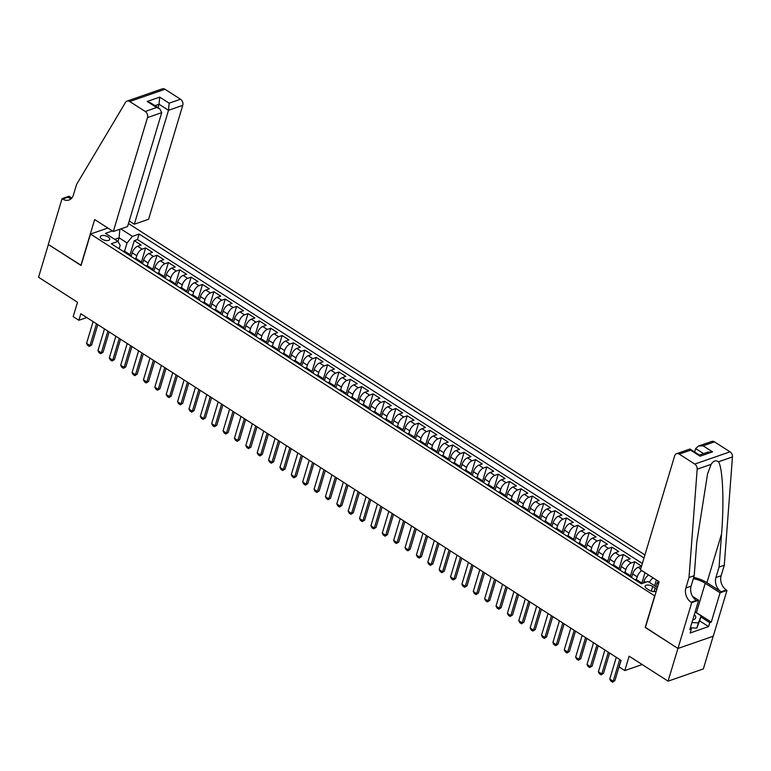 <?xml version="1.0" encoding="UTF-8"?>
<svg xmlns="http://www.w3.org/2000/svg" width="771" height="771" viewBox="0 0 771 771"><rect width="100%" height="100%" fill="white"/><g stroke="black" fill="none" stroke-linecap="round" stroke-linejoin="round"><path stroke-width="1.16" d="M101.984 239.068A4.915 2.236 16.7 0 0 106.745 240.571A4.915 2.236 16.7 0 0 109.733 239.424A4.915 2.236 16.7 0 0 108.085 236.948A4.915 2.236 16.7 0 0 103.324 235.454A4.915 2.236 16.7 0 0 100.326 236.601A4.915 2.236 16.7 0 0 101.984 239.068M644.922 554.918L128.458 223.532M713.156 636.248L703.354 668.92L668.081 681.169L629.126 656.179L624.799 670.577L642.176 664.544M107.863 228.023L90.496 234.056L81.071 265.484L48.371 244.503L38.55 277.242L77.505 302.232L73.187 316.64L78.873 320.283L86.766 317.546M645.433 627.372L677.902 648.44L668.081 681.169M656.372 579.975L654.637 585.758M644.999 572.67L641.8 583.339M631.574 577.556L632.673 573.903A6.139 2.911 122.7 0 1 638.051 567.35L641.53 566.136L634.706 561.76L630.427 576.043M620.202 570.261L621.291 566.608A6.139 2.911 122.7 0 1 626.678 560.045L630.158 558.84L623.334 554.465L619.046 568.747M608.83 562.965L609.919 559.312A6.139 2.911 122.7 0 1 615.306 552.749L618.785 551.544L611.962 547.159L607.673 561.442M597.448 555.669L598.547 552.017A6.139 2.911 122.7 0 1 603.934 545.454L607.413 544.239L600.59 539.864L596.301 554.147M586.076 548.364L587.174 544.721A6.139 2.911 122.7 0 1 592.562 538.158L596.041 536.944L589.217 532.568L584.929 546.851M574.703 541.069L575.802 537.416A6.139 2.911 122.7 0 1 581.189 530.853L584.669 529.648L577.845 525.273L573.557 539.555M563.331 533.773L564.43 530.12A6.139 2.911 122.7 0 1 569.808 523.557L573.287 522.352L566.463 517.967L562.184 532.25M551.959 526.477L553.058 522.825A6.139 2.911 122.7 0 1 558.435 516.262L561.914 515.057L555.091 510.672L550.812 524.955M540.587 519.182L541.676 515.529A6.139 2.911 122.7 0 1 547.063 508.966L550.542 507.752L543.719 503.376L539.43 517.659M529.214 511.877L530.303 508.224A6.139 2.911 122.7 0 1 535.691 501.661L539.17 500.456L532.347 496.081L528.058 510.363M517.833 504.581L518.931 500.928A6.139 2.911 122.7 0 1 524.319 494.365L527.798 493.161L520.974 488.775L516.686 503.058M506.46 497.285L507.559 493.633A6.139 2.911 122.7 0 1 512.946 487.07L516.425 485.865L509.602 481.48L505.313 495.763M495.088 489.99L496.187 486.337A6.139 2.911 122.7 0 1 501.574 479.774L505.053 478.56L498.23 474.184L493.941 488.467M483.716 482.685L484.814 479.032A6.139 2.911 122.7 0 1 490.192 472.478L493.671 471.264L486.848 466.889L482.569 481.171M472.344 475.389L473.442 471.736A6.139 2.911 122.7 0 1 478.82 465.173L482.299 463.969L475.476 459.593L471.197 473.876M460.971 468.093L462.06 464.441A6.139 2.911 122.7 0 1 467.448 457.878L470.927 456.673L464.103 452.288L459.824 466.571M449.599 460.798L450.688 457.145A6.139 2.911 122.7 0 1 456.075 450.582L459.555 449.368L452.731 444.992L448.443 459.275M438.217 453.493L439.316 449.85A6.139 2.911 122.7 0 1 444.703 443.286L448.182 442.072L441.359 437.697L437.07 451.979M426.845 446.197L427.944 442.544A6.139 2.911 122.7 0 1 433.331 435.981L436.81 434.777L429.987 430.401L425.698 444.684M415.473 438.901L416.571 435.249A6.139 2.911 122.7 0 1 421.959 428.686L425.438 427.481L418.614 423.096L414.326 437.379M404.1 431.606L405.199 427.953A6.139 2.911 122.7 0 1 410.577 421.39L414.056 420.185L407.233 415.8L402.954 430.083M392.728 424.31L393.827 420.658A6.139 2.911 122.7 0 1 399.205 414.094L402.684 412.88L395.86 408.505L391.581 422.787M381.356 417.005L382.445 413.352A6.139 2.911 122.7 0 1 387.832 406.789L391.311 405.585L384.488 401.209L380.209 415.492M369.984 409.709L371.073 406.057A6.139 2.911 122.7 0 1 376.46 399.494L379.939 398.289L373.116 393.914L368.827 408.187M358.602 402.414L359.7 398.761A6.139 2.911 122.7 0 1 365.088 392.198L368.567 390.993L361.744 386.608L357.455 400.891M347.229 395.118L348.328 391.466A6.139 2.911 122.7 0 1 353.716 384.902L357.195 383.688L350.371 379.313L346.083 393.595M335.857 387.813L336.956 384.16A6.139 2.911 122.7 0 1 342.343 377.607L345.822 376.393L338.999 372.017L334.71 386.3M324.485 380.517L325.584 376.865A6.139 2.911 122.7 0 1 330.961 370.302L334.441 369.097L327.617 364.722L323.338 379.004M313.113 373.222L314.211 369.569A6.139 2.911 122.7 0 1 319.589 363.006L323.068 361.801L316.245 357.416L311.966 371.699M301.74 365.926L302.83 362.274A6.139 2.911 122.7 0 1 308.217 355.71L311.696 354.496L304.873 350.121L300.594 364.404M290.368 358.621L291.457 354.978A6.139 2.911 122.7 0 1 296.845 348.415L300.324 347.201L293.5 342.825L289.212 357.108M278.986 351.325L280.085 347.673A6.139 2.911 122.7 0 1 285.472 341.11L288.952 339.905L282.128 335.53L277.839 349.812M267.614 344.03L268.713 340.377A6.139 2.911 122.7 0 1 274.1 333.814L277.579 332.609L270.756 328.224L266.467 342.507M256.242 336.734L257.341 333.082A6.139 2.911 122.7 0 1 262.728 326.519L266.207 325.314L259.384 320.929L255.095 335.212M244.87 329.439L245.968 325.786A6.139 2.911 122.7 0 1 251.346 319.223L254.835 318.009L248.002 313.633L243.723 327.916M233.497 322.133L234.596 318.481A6.139 2.911 122.7 0 1 239.974 311.918L243.453 310.713L236.63 306.338L232.35 320.62M222.125 314.838L223.214 311.185A6.139 2.911 122.7 0 1 228.601 304.622L232.081 303.417L225.257 299.042L220.978 313.315M210.753 307.542L211.842 303.89A6.139 2.911 122.7 0 1 217.229 297.327L220.708 296.122L213.885 291.737L209.596 306.02M199.371 300.247L200.47 296.594A6.139 2.911 122.7 0 1 205.857 290.031L209.336 288.817L202.513 284.441L198.224 298.724M187.999 292.941L189.097 289.289A6.139 2.911 122.7 0 1 194.485 282.735L197.964 281.521L191.141 277.146L186.852 291.428M176.626 285.646L177.725 281.993A6.139 2.911 122.7 0 1 183.113 275.43L186.592 274.225L179.768 269.85L175.48 284.133M165.254 278.35L166.353 274.698A6.139 2.911 122.7 0 1 171.731 268.135L175.219 266.93L168.386 262.545L164.107 276.828M153.882 271.055L154.981 267.402A6.139 2.911 122.7 0 1 160.358 260.839L163.838 259.625L157.014 255.249L152.735 269.532M142.51 263.749L143.599 260.106A6.139 2.911 122.7 0 1 148.986 253.543L152.465 252.329L145.642 247.954L141.363 262.236M624.799 670.577L619.113 666.934L621.079 660.381L80.83 313.739L78.873 320.283M656.728 589.719A4.761 2.168 16.7 0 0 655.167 588.08L652.671 586.48A4.761 2.168 16.7 0 0 648.054 585.025A4.761 2.168 16.7 0 0 645.154 586.133A4.761 2.168 16.7 0 0 646.753 588.533L649.259 590.133A4.761 2.168 16.7 0 0 656.314 591.078M90.496 234.056L654.858 595.954M119.158 248.773L120.189 245.313L117.953 241.4L111.275 243.713L641.289 583.792L647.958 581.479L657.384 587.521M117.953 241.4L105.434 233.372L112.412 230.943M120.816 228.9L132.439 236.36L139.117 234.047L643.997 558.002M135.947 258.497L136.775 255.721A6.139 2.911 -57.3 0 1 142.163 249.158L145.642 247.954M131.137 256.454L132.226 252.801L136.775 255.721M147.319 265.793L148.157 263.017A6.139 2.911 -57.3 0 1 153.535 256.464L157.014 255.249M158.691 273.098L159.53 270.322A6.139 2.911 -57.3 0 1 164.907 263.759L168.386 262.545M170.063 280.393L170.902 277.618A6.139 2.911 -57.3 0 1 176.289 271.055L179.768 269.85M181.445 287.689L182.274 284.913A6.139 2.911 -57.3 0 1 187.661 278.35L191.141 277.146M192.817 294.985L193.646 292.209A6.139 2.911 -57.3 0 1 199.034 285.646L202.513 284.441M204.19 302.29L205.019 299.514A6.139 2.911 -57.3 0 1 210.406 292.951L213.885 291.737M215.562 309.585L216.391 306.81A6.139 2.911 -57.3 0 1 221.778 300.247L225.257 299.042M226.934 316.881L227.773 314.105A6.139 2.911 -57.3 0 1 233.15 307.542L236.63 306.338M238.306 324.177L239.145 321.401A6.139 2.911 -57.3 0 1 244.523 314.838L248.002 313.633M249.679 331.472L250.517 328.697A6.139 2.911 -57.3 0 1 255.905 322.143L259.384 320.929M261.061 338.777L261.889 336.002A6.139 2.911 -57.3 0 1 267.277 329.439L270.756 328.224M272.433 346.073L273.262 343.297A6.139 2.911 -57.3 0 1 278.649 336.734L282.128 335.53M283.805 353.369L284.634 350.593A6.139 2.911 -57.3 0 1 290.021 344.03L293.5 342.825M295.177 360.664L296.006 357.889A6.139 2.911 -57.3 0 1 301.394 351.335L304.873 350.121M306.55 367.969L307.388 365.194A6.139 2.911 -57.3 0 1 312.766 358.631L316.245 357.416M317.922 375.265L318.76 372.489A6.139 2.911 -57.3 0 1 324.138 365.926L327.617 364.722M329.294 382.561L330.133 379.785A6.139 2.911 -57.3 0 1 335.52 373.222L338.999 372.017M340.676 389.856L341.505 387.081A6.139 2.911 -57.3 0 1 346.892 380.517L350.371 379.313M352.048 397.152L352.877 394.386A6.139 2.911 -57.3 0 1 358.264 387.823L361.744 386.608M363.42 404.457L364.249 401.681A6.139 2.911 -57.3 0 1 369.637 395.118L373.116 393.914M374.793 411.753L375.622 408.977A6.139 2.911 -57.3 0 1 381.009 402.414L384.488 401.209M386.165 419.048L387.003 416.273A6.139 2.911 -57.3 0 1 392.381 409.709L395.86 408.505M397.537 426.344L398.376 423.568A6.139 2.911 -57.3 0 1 403.753 417.015L407.233 415.8M408.909 433.649L409.748 430.873A6.139 2.911 -57.3 0 1 415.126 424.31L418.614 423.096M420.291 440.945L421.12 438.169A6.139 2.911 -57.3 0 1 426.508 431.606L429.987 430.401M431.664 448.24L432.492 445.465A6.139 2.911 -57.3 0 1 437.88 438.901L441.359 437.697M443.036 455.536L443.865 452.76A6.139 2.911 -57.3 0 1 449.252 446.207L452.731 444.992M454.408 462.841L455.237 460.065A6.139 2.911 -57.3 0 1 460.624 453.502L464.103 452.288M465.78 470.137L466.609 467.361A6.139 2.911 -57.3 0 1 471.997 460.798L475.476 459.593M477.153 477.432L477.991 474.657A6.139 2.911 -57.3 0 1 483.369 468.093L486.848 466.889M488.525 484.728L489.363 481.952A6.139 2.911 -57.3 0 1 494.741 475.389L498.23 474.184M499.907 492.023L500.736 489.257A6.139 2.911 -57.3 0 1 506.123 482.694L509.602 481.48M511.279 499.329L512.108 496.553A6.139 2.911 -57.3 0 1 517.495 489.99L520.974 488.775M522.651 506.624L523.48 503.848A6.139 2.911 -57.3 0 1 528.867 497.285L532.347 496.081M534.024 513.92L534.852 511.144A6.139 2.911 -57.3 0 1 540.24 504.581L543.719 503.376M545.396 521.215L546.225 518.44A6.139 2.911 -57.3 0 1 551.612 511.886L555.091 510.672M556.768 528.52L557.606 525.745A6.139 2.911 -57.3 0 1 562.984 519.182L566.463 517.967M568.14 535.816L568.979 533.04A6.139 2.911 -57.3 0 1 574.356 526.477L577.845 525.273M579.522 543.112L580.351 540.336A6.139 2.911 -57.3 0 1 585.738 533.773L589.217 532.568M590.894 550.407L591.723 547.632A6.139 2.911 -57.3 0 1 597.111 541.078L600.59 539.864M602.267 557.712L603.095 554.937A6.139 2.911 -57.3 0 1 608.483 548.374L611.962 547.159M613.639 565.008L614.468 562.232A6.139 2.911 -57.3 0 1 619.855 555.669L623.334 554.465M625.011 572.304L625.84 569.528A6.139 2.911 -57.3 0 1 631.227 562.965L634.706 561.76M636.383 579.599L637.222 576.824A6.139 2.911 -57.3 0 1 641.819 570.636M643.496 583.021L644.045 581.209A6.139 2.911 -57.3 0 1 648.642 575.012M649.317 582.346A6.139 2.911 -57.3 0 1 653.191 577.932M642.349 563.505L137.46 239.55L134.27 240.658L129.981 254.941M132.226 252.801A6.139 2.911 122.7 0 1 137.614 246.238L141.093 245.033L134.27 240.658M639.448 582.606L634.938 579.676A6.139 2.911 -57.3 0 1 636.682 579.744L641.231 582.664A6.139 2.911 -57.3 0 1 641.896 583.58M639.487 582.597A6.139 2.911 -57.3 0 1 641.231 582.664M628.066 575.311L628.114 575.301A6.139 2.911 -57.3 0 1 629.859 575.368A6.139 2.911 -57.3 0 1 630.649 576.968M629.859 575.368L625.31 572.448A6.139 2.911 122.7 0 0 623.566 572.381L623.517 572.39M616.694 568.015L616.742 567.996A6.139 2.911 -57.3 0 1 618.487 568.073A6.139 2.911 -57.3 0 1 619.277 569.673M618.487 568.073L613.938 565.153A6.139 2.911 122.7 0 0 612.193 565.085L612.145 565.095M605.322 560.719L605.37 560.7A6.139 2.911 -57.3 0 1 607.114 560.768A6.139 2.911 -57.3 0 1 607.905 562.377M607.114 560.768L602.565 557.847A6.139 2.911 122.7 0 0 600.811 557.78L600.773 557.799M593.949 553.414L593.988 553.405A6.139 2.911 -57.3 0 1 595.732 553.472A6.139 2.911 -57.3 0 1 596.532 555.072M595.732 553.472L591.184 550.552A6.139 2.911 122.7 0 0 589.439 550.484L589.401 550.504M582.577 546.119L582.616 546.109A6.139 2.911 -57.3 0 1 584.36 546.176A6.139 2.911 -57.3 0 1 585.16 547.776M584.36 546.176L579.811 543.256A6.139 2.911 122.7 0 0 578.067 543.189L578.028 543.198M571.205 538.823L571.244 538.804A6.139 2.911 -57.3 0 1 572.988 538.881A6.139 2.911 -57.3 0 1 573.788 540.481M572.988 538.881L568.439 535.961A6.139 2.911 122.7 0 0 566.695 535.893L566.656 535.903M559.833 531.527L559.871 531.508A6.139 2.911 -57.3 0 1 561.616 531.576A6.139 2.911 -57.3 0 1 562.406 533.185M561.616 531.576L557.067 528.665A6.139 2.911 122.7 0 0 555.322 528.588L555.284 528.607M548.451 524.232L548.499 524.213A6.139 2.911 -57.3 0 1 550.243 524.28A6.139 2.911 -57.3 0 1 551.034 525.88M550.243 524.28L545.695 521.36A6.139 2.911 122.7 0 0 543.95 521.292L543.902 521.312M537.079 516.927L537.127 516.917A6.139 2.911 -57.3 0 1 538.871 516.984A6.139 2.911 -57.3 0 1 539.661 518.584M538.871 516.984L534.322 514.064A6.139 2.911 122.7 0 0 532.578 513.997L532.53 514.006M525.706 509.631L525.755 509.621A6.139 2.911 -57.3 0 1 527.499 509.689A6.139 2.911 -57.3 0 1 528.289 511.289M527.499 509.689L522.95 506.769A6.139 2.911 122.7 0 0 521.196 506.701L521.157 506.711M514.334 502.335L514.373 502.316A6.139 2.911 -57.3 0 1 516.117 502.393A6.139 2.911 -57.3 0 1 516.917 503.993M516.117 502.393L511.568 499.473A6.139 2.911 122.7 0 0 509.824 499.396L509.785 499.415M504.745 495.088L500.196 492.168A6.139 2.911 122.7 0 0 498.452 492.1L503 495.021A6.139 2.911 -57.3 0 1 504.745 495.088A6.139 2.911 -57.3 0 1 505.545 496.688M491.59 487.735L491.628 487.725A6.139 2.911 -57.3 0 1 493.373 487.792A6.139 2.911 -57.3 0 1 494.172 489.392M493.373 487.792L488.824 484.872A6.139 2.911 122.7 0 0 487.079 484.805L487.041 484.824M482 480.497L477.451 477.577A6.139 2.911 122.7 0 0 475.707 477.509L480.256 480.429A6.139 2.911 -57.3 0 1 482 480.497A6.139 2.911 -57.3 0 1 482.791 482.097M468.835 473.143L468.884 473.124A6.139 2.911 -57.3 0 1 470.628 473.201A6.139 2.911 -57.3 0 1 471.418 474.801M470.628 473.201L466.079 470.281A6.139 2.911 122.7 0 0 464.335 470.214L464.287 470.223M457.463 465.848L457.511 465.829A6.139 2.911 -57.3 0 1 459.256 465.896A6.139 2.911 -57.3 0 1 460.046 467.505M459.256 465.896L454.707 462.976A6.139 2.911 122.7 0 0 452.962 462.908L452.914 462.928M446.091 458.543L446.139 458.533A6.139 2.911 -57.3 0 1 447.884 458.6A6.139 2.911 -57.3 0 1 448.674 460.2M447.884 458.6L443.335 455.68A6.139 2.911 122.7 0 0 441.581 455.613L441.542 455.632M434.719 451.247L434.757 451.237A6.139 2.911 -57.3 0 1 436.502 451.305A6.139 2.911 -57.3 0 1 437.302 452.905M436.502 451.305L431.953 448.385A6.139 2.911 122.7 0 0 430.208 448.317L430.17 448.327M423.346 443.951L423.385 443.942A6.139 2.911 -57.3 0 1 425.129 444.009A6.139 2.911 -57.3 0 1 425.929 445.609M425.129 444.009L420.58 441.089A6.139 2.911 122.7 0 0 418.836 441.022L418.798 441.031M411.974 436.656L412.013 436.637A6.139 2.911 -57.3 0 1 413.757 436.704A6.139 2.911 -57.3 0 1 414.557 438.314M413.757 436.704L409.208 433.794A6.139 2.911 122.7 0 0 407.464 433.716L407.425 433.736M400.602 429.36L400.641 429.341A6.139 2.911 -57.3 0 1 402.385 429.408A6.139 2.911 -57.3 0 1 403.175 431.008M402.385 429.408L397.836 426.488A6.139 2.911 122.7 0 0 396.092 426.421L396.053 426.44M389.22 422.055L389.268 422.045A6.139 2.911 -57.3 0 1 391.013 422.113A6.139 2.911 -57.3 0 1 391.803 423.713M391.013 422.113L386.464 419.193A6.139 2.911 122.7 0 0 384.719 419.125L384.671 419.135M377.848 414.759L377.896 414.75A6.139 2.911 -57.3 0 1 379.64 414.817A6.139 2.911 -57.3 0 1 380.431 416.417M379.64 414.817L375.091 411.897A6.139 2.911 122.7 0 0 373.347 411.83L373.299 411.839M366.476 407.464L366.524 407.445A6.139 2.911 -57.3 0 1 368.268 407.522A6.139 2.911 -57.3 0 1 369.058 409.122M368.268 407.522L363.719 404.602A6.139 2.911 122.7 0 0 361.965 404.524L361.927 404.544M355.103 400.168L355.142 400.149A6.139 2.911 -57.3 0 1 356.886 400.216A6.139 2.911 -57.3 0 1 357.686 401.816M356.886 400.216L352.337 397.296A6.139 2.911 122.7 0 0 350.593 397.229L350.554 397.248M343.731 392.863L343.77 392.853A6.139 2.911 -57.3 0 1 345.514 392.921A6.139 2.911 -57.3 0 1 346.314 394.521M345.514 392.921L340.965 390.001A6.139 2.911 122.7 0 0 339.221 389.933L339.182 389.953M332.359 385.567L332.397 385.558A6.139 2.911 -57.3 0 1 334.142 385.625A6.139 2.911 -57.3 0 1 334.942 387.225M334.142 385.625L329.593 382.705A6.139 2.911 122.7 0 0 327.848 382.638L327.81 382.647M320.987 378.272L321.025 378.253A6.139 2.911 -57.3 0 1 322.77 378.33A6.139 2.911 -57.3 0 1 323.56 379.93M322.77 378.33L318.221 375.41A6.139 2.911 122.7 0 0 316.476 375.342L316.438 375.352M309.605 370.976L309.653 370.957A6.139 2.911 -57.3 0 1 311.397 371.024A6.139 2.911 -57.3 0 1 312.188 372.634M311.397 371.024L306.848 368.104A6.139 2.911 122.7 0 0 305.104 368.037L305.056 368.056M298.232 363.671L298.281 363.661A6.139 2.911 -57.3 0 1 300.025 363.729A6.139 2.911 -57.3 0 1 300.815 365.329M300.025 363.729L295.476 360.809A6.139 2.911 122.7 0 0 293.732 360.741L293.684 360.761M286.86 356.375L286.908 356.366A6.139 2.911 -57.3 0 1 288.653 356.433A6.139 2.911 -57.3 0 1 289.443 358.033M288.653 356.433L284.104 353.513A6.139 2.911 122.7 0 0 282.35 353.446L286.908 356.366M275.488 349.08L275.526 349.07A6.139 2.911 -57.3 0 1 277.271 349.138A6.139 2.911 -57.3 0 1 278.071 350.738M277.271 349.138L272.722 346.218A6.139 2.911 122.7 0 0 270.978 346.15L270.939 346.16M264.116 341.784L264.154 341.765A6.139 2.911 -57.3 0 1 265.899 341.832A6.139 2.911 -57.3 0 1 266.699 343.442M265.899 341.832L261.35 338.922A6.139 2.911 122.7 0 0 259.605 338.845L264.154 341.765M252.743 334.489L252.782 334.469A6.139 2.911 -57.3 0 1 254.526 334.537A6.139 2.911 -57.3 0 1 255.326 336.137M254.526 334.537L249.977 331.617A6.139 2.911 122.7 0 0 248.233 331.549L248.195 331.569M241.371 327.183L241.41 327.174A6.139 2.911 -57.3 0 1 243.154 327.241A6.139 2.911 -57.3 0 1 243.944 328.841M243.154 327.241L238.605 324.321A6.139 2.911 122.7 0 0 236.861 324.254L241.41 327.174M229.989 319.888L230.037 319.878A6.139 2.911 -57.3 0 1 231.782 319.946A6.139 2.911 -57.3 0 1 232.572 321.546M231.782 319.946L227.233 317.026A6.139 2.911 122.7 0 0 225.489 316.958L225.44 316.968M218.617 312.592L218.665 312.573A6.139 2.911 -57.3 0 1 220.41 312.65A6.139 2.911 -57.3 0 1 221.2 314.25M220.41 312.65L215.861 309.73A6.139 2.911 122.7 0 0 214.116 309.653L214.068 309.672M207.245 305.297L207.293 305.277A6.139 2.911 -57.3 0 1 209.037 305.345A6.139 2.911 -57.3 0 1 209.828 306.945M209.037 305.345L204.488 302.425A6.139 2.911 122.7 0 0 202.734 302.357L202.696 302.377M195.873 297.991L195.911 297.982A6.139 2.911 -57.3 0 1 197.655 298.049A6.139 2.911 -57.3 0 1 198.455 299.649M197.655 298.049L193.107 295.129A6.139 2.911 122.7 0 0 191.362 295.062L191.324 295.081M184.5 290.696L184.539 290.686A6.139 2.911 -57.3 0 1 186.283 290.754A6.139 2.911 -57.3 0 1 187.083 292.354M186.283 290.754L181.734 287.834A6.139 2.911 122.7 0 0 179.99 287.766L179.951 287.776M173.128 283.4L173.167 283.381A6.139 2.911 -57.3 0 1 174.911 283.458A6.139 2.911 -57.3 0 1 175.711 285.058M174.911 283.458L170.362 280.538A6.139 2.911 122.7 0 0 168.618 280.471L168.579 280.48M161.756 276.105L161.794 276.085A6.139 2.911 -57.3 0 1 163.539 276.153A6.139 2.911 -57.3 0 1 164.329 277.762M163.539 276.153L158.99 273.242A6.139 2.911 122.7 0 0 157.245 273.165L157.207 273.185M150.374 268.8L150.422 268.79A6.139 2.911 -57.3 0 1 152.166 268.857A6.139 2.911 -57.3 0 1 152.957 270.457M152.166 268.857L147.618 265.937A6.139 2.911 122.7 0 0 145.873 265.87L145.825 265.889M139.002 261.504L139.05 261.494A6.139 2.911 -57.3 0 1 140.794 261.562A6.139 2.911 -57.3 0 1 141.585 263.162M140.794 261.562L136.245 258.642A6.139 2.911 122.7 0 0 134.501 258.574L134.453 258.584M127.629 254.208L127.678 254.199A6.139 2.911 -57.3 0 1 129.422 254.266A6.139 2.911 -57.3 0 1 130.212 255.866M129.422 254.266L124.873 251.346A6.139 2.911 122.7 0 0 123.119 251.279L123.081 251.288M658.473 583.907L657.065 583.001L658.453 581.305M655.976 586.625L657.065 583.001M645.202 627.459L654.627 596.031M117.992 241.477L119.091 237.815L114.734 239.328M124.574 251.201L127.051 242.923L119.091 237.815L119.852 229.238M137.46 239.55L139.117 234.047M132.439 236.36L127.051 242.923M619.701 659.494L613.176 681.246L614.892 680.648L612.521 682.152L610.815 681.063L609.765 679.058L616.289 657.306M620.992 660.323L614.892 680.648M609.765 679.058L613.176 681.246L612.521 682.152M692.695 619.98A9.975 4.539 16.7 0 0 695.153 615.528A9.975 4.539 16.7 0 0 694.343 614.506M695.095 611.981L701.147 615.856L699.576 621.098L696.801 628.134L690.363 627.767M701.147 615.856L698.372 622.891L691.934 622.534M696.801 628.134L698.372 622.891M640.47 569.769L674.644 455.854A4.607 3.47 -109.2 0 1 676.543 453.695A4.607 3.47 -109.2 0 1 679.232 454.109L694.758 464.075L730.031 451.825A4.607 3.47 70.8 0 1 732.45 456.933L724.287 565.239L721.145 575.715A10.746 8.095 -109.2 0 0 726.349 589.988L726.976 590.393L713.233 636.22L677.96 648.469L645.375 627.565L659.118 581.739L640.47 569.769M724.287 565.239L719.064 567.051L721.569 533.85C724.22 502.017 722.764 467.987 718.505 461.781C715.825 459.921 713.368 460.779 711.122 464.344L707.556 473.905L696.733 542.476L694.228 575.677L691.086 586.153A10.746 8.095 -109.2 0 0 696.3 600.426L691.086 602.247L691.703 602.643L677.96 648.469M694.228 575.677L689.014 577.498L685.872 587.965A10.746 8.095 -109.2 0 0 691.086 602.247M721.569 533.85L706.92 582.683L721.136 591.81A10.746 8.095 -109.2 0 1 715.922 577.527L719.064 567.051M714.505 441.86L703.113 445.821L698.449 446.081L711.816 441.436A4.607 3.47 70.8 0 1 714.505 441.86L730.031 451.825M711.122 464.344L697.177 469.182L689.014 577.498M695.143 611.827A17.27 7.855 -163.3 0 1 696.425 612.598L711.267 622.12L709.744 622.65L700.829 616.935M690.199 628.307L691.346 629.049L690.17 632.972L708.568 626.582L709.744 622.65M691.346 629.049L689.823 629.579L698.622 600.243L691.703 602.643M726.976 590.393L720.066 592.793L705.224 583.271A17.27 7.855 16.7 0 0 693.351 578.616M711.267 622.12L720.066 592.793M694.642 451.951L695.664 448.549L698.449 446.081M706.92 582.683A19.998 9.098 16.7 0 0 693.717 577.412M692.483 596.311L698.622 600.243M697.177 469.182A4.607 3.47 -109.2 0 0 694.758 464.075M708.568 626.582L699.644 620.857M703.113 445.821L712.558 451.873L707.884 452.143L699.49 455.054M712.558 451.873L700.068 456.21L699.615 455.131L689.92 449.05L676.543 453.695M700.068 456.21L690.623 450.158L690.17 449.079M129.239 220.949L134.318 224.216L148.572 219.263L182.746 105.348L168.502 110.301L159.057 104.239L154.961 105.666M134.318 224.216L168.502 110.301L169.128 103.189L180.52 99.228L164.994 89.272L129.721 101.521A4.607 3.47 -109.2 0 0 127.032 101.097A4.607 3.47 -109.2 0 0 125.509 102.379L76.541 184.51L73.399 194.986A10.746 8.095 70.8 0 1 68.966 200.026A10.746 8.095 70.8 0 1 62.692 199.043L62.066 198.639L48.313 244.465L81.128 265.291M80.897 265.378L94.65 219.542L113.298 231.512L147.483 117.597A4.607 3.47 -109.2 0 0 145.247 111.477L129.721 101.521M62.066 198.639L68.976 196.239L71.79 198.041M113.298 231.512L127.552 226.568L161.727 112.643L147.483 117.597M127.032 101.097L162.305 88.848A4.607 3.47 70.8 0 1 164.994 89.272M180.52 99.228A4.607 3.47 70.8 0 1 182.746 105.348M71.366 198.513A10.746 8.095 70.8 0 1 67.906 197.231L62.692 199.043M158.036 107.632L159.057 104.239L159.684 97.127L169.128 103.189M145.247 111.477L156.638 107.526L159.713 108.711L161.727 112.643M156.638 107.526L147.194 101.464L150.268 102.649L159.713 108.711M608.329 652.199L601.804 673.95L603.52 673.353L601.149 674.856L599.443 673.758L598.392 671.763L604.917 650.011M609.61 653.027L603.52 673.353M598.392 671.763L601.804 673.95L601.149 674.856M596.956 644.903L590.422 666.655L592.147 666.057L589.776 667.561L588.071 666.462L587.01 664.467L593.545 642.715M598.238 645.732L592.147 666.057M587.01 664.467L590.422 666.655L589.776 667.561M585.575 637.607L579.05 659.359L580.765 658.762L578.404 660.265L576.698 659.166L575.638 657.162L582.163 635.41M586.866 638.427L580.765 658.762M575.638 657.162L579.05 659.359L578.404 660.265M574.202 630.302L567.678 652.054L569.393 651.456L567.032 652.96L565.326 651.871L564.266 649.866L570.791 628.114M575.494 631.131L569.393 651.456M564.266 649.866L567.678 652.054L567.032 652.96M562.83 623.007L556.305 644.758L558.021 644.161L555.66 645.664L553.954 644.575L552.894 642.571L559.418 620.819M564.121 623.835L558.021 644.161M552.894 642.571L556.305 644.758L555.66 645.664M551.458 615.711L544.933 637.463L546.649 636.865L544.287 638.369L542.582 637.27L541.521 635.275L548.046 613.523M552.749 616.54L546.649 636.865M541.521 635.275L544.933 637.463L544.287 638.369M540.086 608.415L533.561 630.167L535.276 629.57L532.906 631.073L531.2 629.974L530.149 627.97L536.674 606.228M541.377 609.244L535.276 629.57M530.149 627.97L533.561 630.167L532.906 631.073M528.713 601.12L522.189 622.862L523.904 622.274L521.533 623.768L519.827 622.679L518.777 620.674L525.302 598.922M529.995 601.939L523.904 622.274M518.777 620.674L522.189 622.862L521.533 623.768M517.341 593.815L510.816 615.566L512.532 614.969L510.161 616.472L508.455 615.383L507.395 613.379L513.929 591.627M518.623 594.643L512.532 614.969M507.395 613.379L510.816 615.566L510.161 616.472M505.959 586.519L499.435 608.271L501.15 607.673L498.789 609.177L497.083 608.078L496.023 606.083L502.547 584.331M507.251 587.348L501.15 607.673M496.023 606.083L499.435 608.271L498.789 609.177M494.587 579.223L488.062 600.975L489.778 600.378L487.417 601.881L485.711 600.782L484.651 598.788L491.175 577.036M495.878 580.052L489.778 600.378M484.651 598.788L488.062 600.975L487.417 601.881M483.215 571.928L476.69 593.67L478.405 593.082L476.044 594.586L474.338 593.487L473.278 591.482L479.803 569.73M484.506 572.747L478.405 593.082M473.278 591.482L476.69 593.67L476.044 594.586M471.842 564.623L465.318 586.374L467.033 585.777L464.672 587.28L462.966 586.191L461.906 584.187L468.431 562.435M473.134 565.451L467.033 585.777M461.906 584.187L465.318 586.374L464.672 587.28M460.47 557.327L453.946 579.079L455.661 578.481L453.29 579.985L451.584 578.886L450.534 576.891L457.058 555.139M461.762 558.156L455.661 578.481M450.534 576.891L453.946 579.079L453.29 579.985M449.098 550.031L442.573 571.783L444.289 571.186L441.918 572.689L440.212 571.59L439.162 569.596L445.686 547.844M450.38 550.86L444.289 571.186M439.162 569.596L442.573 571.783L441.918 572.689M437.726 542.736L431.201 564.488L432.916 563.89L430.546 565.394L428.84 564.295L427.78 562.29L434.314 540.548M439.007 543.555L432.916 563.89M427.78 562.29L431.201 564.488L430.546 565.394M426.344 535.431L419.819 557.182L421.535 556.585L419.173 558.088L417.468 556.999L416.407 554.995L422.932 533.243M427.635 536.259L421.535 556.585M416.407 554.995L419.819 557.182L419.173 558.088M414.971 528.135L408.447 549.887L410.162 549.289L407.801 550.793L406.095 549.704L405.035 547.699L411.56 525.947M416.263 528.964L410.162 549.289M405.035 547.699L408.447 549.887L407.801 550.793M403.599 520.839L397.075 542.591L398.79 541.994L396.429 543.497L394.723 542.398L393.663 540.404L400.188 518.652M404.891 521.668L398.79 541.994M393.663 540.404L397.075 542.591L396.429 543.497M392.227 513.544L385.702 535.296L387.418 534.698L385.057 536.202L383.351 535.103L382.291 533.098L388.815 511.356M393.518 514.373L387.418 534.698M382.291 533.098L385.702 535.296L385.057 536.202M380.855 506.248L374.33 527.99L376.046 527.403L373.675 528.896L371.969 527.807L370.918 525.803L377.443 504.051M382.146 507.067L376.046 527.403M370.918 525.803L374.33 527.99L373.675 528.896M369.482 498.943L362.958 520.695L364.673 520.097L362.303 521.601L360.597 520.512L359.546 518.507L366.071 496.755M370.764 499.772L364.673 520.097M359.546 518.507L362.958 520.695L362.303 521.601M358.11 491.647L351.586 513.399L353.301 512.802L350.93 514.305L349.224 513.207L348.164 511.212L354.699 489.46M359.392 492.476L353.301 512.802M348.164 511.212L351.586 513.399L350.93 514.305M346.728 484.352L340.204 506.104L341.919 505.506L339.558 507.01L337.852 505.911L336.792 503.916L343.317 482.164M348.02 485.181L341.919 505.506M336.792 503.916L340.204 506.104L339.558 507.01M335.356 477.056L328.832 498.798L330.547 498.211L328.186 499.714L326.48 498.615L325.42 496.611L331.944 474.859M336.648 477.875L330.547 498.211M325.42 496.611L328.832 498.798L328.186 499.714M323.984 469.751L317.459 491.503L319.175 490.905L316.814 492.409L315.108 491.32L314.048 489.315L320.572 467.563M325.275 470.58L319.175 490.905M314.048 489.315L317.459 491.503L316.814 492.409M312.612 462.455L306.087 484.207L307.802 483.61L305.441 485.113L303.735 484.015L302.675 482.02L309.2 460.268M313.903 463.284L307.802 483.61M302.675 482.02L306.087 484.207L305.441 485.113M301.239 455.16L294.715 476.912L296.43 476.314L294.059 477.818L292.354 476.719L291.303 474.724L297.828 452.972M302.531 455.989L296.43 476.314M291.303 474.724L294.715 476.912L294.059 477.818M289.867 447.864L283.342 469.616L285.058 469.019L282.687 470.522L280.981 469.423L279.931 467.419L286.455 445.677M291.159 448.683L285.058 469.019M279.931 467.419L283.342 469.616L282.687 470.522M278.495 440.559L271.97 462.311L273.686 461.713L271.315 463.217L269.609 462.128L268.549 460.123L275.083 438.371M279.777 441.388L273.686 461.713M268.549 460.123L271.97 462.311L271.315 463.217M267.113 433.263L260.588 455.015L262.304 454.418L259.943 455.921L258.237 454.832L257.177 452.828L263.701 431.076M268.404 434.092L262.304 454.418M257.177 452.828L260.588 455.015L259.943 455.921M255.741 425.968L249.216 447.72L250.932 447.122L248.57 448.626L246.865 447.527L245.804 445.532L252.329 423.78M257.032 426.797L250.932 447.122M245.804 445.532L249.216 447.72L248.57 448.626M244.368 418.672L237.844 440.424L239.559 439.827L237.198 441.33L235.492 440.231L234.432 438.227L240.957 416.485M245.66 419.501L239.559 439.827M234.432 438.227L237.844 440.424L237.198 441.33M232.996 411.377L226.472 433.119L228.187 432.531L225.826 434.025L224.12 432.936L223.06 430.931L229.585 409.179M234.288 412.196L228.187 432.531M223.06 430.931L226.472 433.119L225.826 434.025M221.624 404.071L215.099 425.823L216.815 425.226L214.444 426.729L212.738 425.64L211.688 423.636L218.212 401.884M222.915 404.9L216.815 425.226M211.688 423.636L215.099 425.823L214.444 426.729M210.252 396.776L203.727 418.528L205.443 417.93L203.072 419.434L201.366 418.335L200.315 416.34L206.84 394.588M211.543 397.605L205.443 417.93M200.315 416.34L203.727 418.528L203.072 419.434M198.879 389.48L192.355 411.232L194.07 410.635L191.7 412.138L189.994 411.039L188.934 409.044L195.468 387.293M200.161 390.309L194.07 410.635M188.934 409.044L192.355 411.232L191.7 412.138M187.498 382.185L180.973 403.927L182.688 403.339L180.327 404.842L178.621 403.744L177.561 401.739L184.086 379.987M188.789 383.004L182.688 403.339M177.561 401.739L180.973 403.927L180.327 404.842M176.125 374.879L169.601 396.631L171.316 396.034L168.955 397.537L167.249 396.448L166.189 394.444L172.714 372.692M177.417 375.708L171.316 396.034M166.189 394.444L169.601 396.631L168.955 397.537M164.753 367.584L158.228 389.336L159.944 388.738L157.583 390.242L155.877 389.143L154.817 387.148L161.341 365.396M166.044 368.413L159.944 388.738M154.817 387.148L158.228 389.336L157.583 390.242M153.381 360.288L146.856 382.04L148.572 381.443L146.211 382.946L144.505 381.847L143.445 379.852L149.969 358.101M154.672 361.117L148.572 381.443M143.445 379.852L146.856 382.04L146.211 382.946M142.009 352.993L135.484 374.745L137.199 374.147L134.838 375.65L133.123 374.552L132.072 372.547L138.597 350.805M143.3 353.812L137.199 374.147M132.072 372.547L135.484 374.745L134.838 375.65M130.636 345.687L124.112 367.439L125.827 366.842L123.456 368.345L121.751 367.256L120.7 365.252L127.225 343.5M131.928 346.516L125.827 366.842M120.7 365.252L124.112 367.439L123.456 368.345M119.264 338.392L112.739 360.144L114.455 359.546L112.084 361.05L110.378 359.961L109.318 357.956L115.852 336.204M120.546 339.221L114.455 359.546M109.318 357.956L112.739 360.144L112.084 361.05M107.882 331.096L101.358 352.848L103.073 352.251L100.712 353.754L99.006 352.655L97.946 350.66L104.471 328.909M109.174 331.925L103.073 352.251M97.946 350.66L101.358 352.848L100.712 353.754M96.51 323.801L89.985 345.553L91.701 344.955L89.34 346.458L87.634 345.36L86.574 343.355L93.098 321.613M97.801 324.63L91.701 344.955M86.574 343.355L89.985 345.553L89.34 346.458M143.599 260.106L148.157 263.017M154.981 267.402L159.53 270.322M166.353 274.698L170.902 277.618M177.725 281.993L182.274 284.913M189.097 289.289L193.646 292.209M200.47 296.594L205.019 299.514M211.842 303.89L216.391 306.81M223.214 311.185L227.773 314.105M234.596 318.481L239.145 321.401M245.968 325.786L250.517 328.697M257.341 333.082L261.889 336.002M268.713 340.377L273.262 343.297M280.085 347.673L284.634 350.593M291.457 354.978L296.006 357.889M302.83 362.274L307.388 365.194M314.211 369.569L318.76 372.489M325.584 376.865L330.133 379.785M336.956 384.16L341.505 387.081M348.328 391.466L352.877 394.386M359.7 398.761L364.249 401.681M371.073 406.057L375.622 408.977M382.445 413.352L387.003 416.273M393.827 420.658L398.376 423.568M405.199 427.953L409.748 430.873M416.571 435.249L421.12 438.169M427.944 442.544L432.492 445.465M439.316 449.85L443.865 452.76M450.688 457.145L455.237 460.065M462.06 464.441L466.609 467.361M473.442 471.736L477.991 474.657M484.814 479.032L489.363 481.952M496.187 486.337L500.736 489.257M507.559 493.633L512.108 496.553M518.931 500.928L523.48 503.848M530.303 508.224L534.852 511.144M541.676 515.529L546.225 518.44M553.058 522.825L557.606 525.745M564.43 530.12L568.979 533.04M575.802 537.416L580.351 540.336M587.174 544.721L591.723 547.632M598.547 552.017L603.095 554.937M609.919 559.312L614.468 562.232M621.291 566.608L625.84 569.528M632.673 573.903L637.222 576.824M644.045 581.209L645.693 582.259M137.614 246.238L142.163 249.158M148.986 253.543L153.535 256.464M160.358 260.839L164.907 263.759M171.731 268.135L176.289 271.055M183.113 275.43L187.661 278.35M194.485 282.735L199.034 285.646M205.857 290.031L210.406 292.951M217.229 297.327L221.778 300.247M228.601 304.622L233.15 307.542M239.974 311.918L244.523 314.838M251.346 319.223L255.905 322.143M262.728 326.519L267.277 329.439M274.1 333.814L278.649 336.734M285.472 341.11L290.021 344.03M296.845 348.415L301.394 351.335M308.217 355.71L312.766 358.631M319.589 363.006L324.138 365.926M330.961 370.302L335.52 373.222M342.343 377.607L346.892 380.517M353.716 384.902L358.264 387.823M365.088 392.198L369.637 395.118M376.46 399.494L381.009 402.414M387.832 406.789L392.381 409.709M399.205 414.094L403.753 417.015M410.577 421.39L415.126 424.31M421.959 428.686L426.508 431.606M433.331 435.981L437.88 438.901M444.703 443.286L449.252 446.207M456.075 450.582L460.624 453.502M467.448 457.878L471.997 460.798M478.82 465.173L483.369 468.093M490.192 472.478L494.741 475.389M501.574 479.774L506.123 482.694M512.946 487.07L517.495 489.99M524.319 494.365L528.867 497.285M535.691 501.661L540.24 504.581M547.063 508.966L551.612 511.886M558.435 516.262L562.984 519.182M569.808 523.557L574.356 526.477M581.189 530.853L585.738 533.773M592.562 538.158L597.111 541.078M603.934 545.454L608.483 548.374M615.306 552.749L619.855 555.669M626.678 560.045L631.227 562.965M638.051 567.35L640.691 569.037M623.566 572.381L628.114 575.301M612.193 565.085L616.742 567.996M600.811 557.78L605.37 560.7M589.439 550.484L593.988 553.405M578.067 543.189L582.616 546.109M566.695 535.893L571.244 538.804M555.322 528.588L559.871 531.508M543.95 521.292L548.499 524.213M532.578 513.997L537.127 516.917M521.196 506.701L525.755 509.621M509.824 499.396L514.373 502.316M487.079 484.805L491.628 487.725M464.335 470.214L468.884 473.124M452.962 462.908L457.511 465.829M441.581 455.613L446.139 458.533M430.208 448.317L434.757 451.237M418.836 441.022L423.385 443.942M407.464 433.716L412.013 436.637M396.092 426.421L400.641 429.341M384.719 419.125L389.268 422.045M373.347 411.83L377.896 414.75M361.965 404.524L366.524 407.445M350.593 397.229L355.142 400.149M339.221 389.933L343.77 392.853M327.848 382.638L332.397 385.558M316.476 375.342L321.025 378.253M305.104 368.037L309.653 370.957M293.732 360.741L298.281 363.661M270.978 346.15L275.526 349.07M248.233 331.549L252.782 334.469M225.489 316.958L230.037 319.878M214.116 309.653L218.665 312.573M202.734 302.357L207.293 305.277M191.362 295.062L195.911 297.982M179.99 287.766L184.539 290.686M168.618 280.471L173.167 283.381M157.245 273.165L161.794 276.085M145.873 265.87L150.422 268.79M134.501 258.574L139.05 261.494M123.119 251.279L127.678 254.199M654.116 591.588L655.167 588.08M651.283 591.087L652.671 586.48M691.086 586.153L685.872 587.965M715.922 577.527L721.145 575.715M690.623 450.158L679.232 454.109M732.45 456.933L718.505 461.781M721.136 591.81L726.349 589.988M696.425 612.598L705.224 583.271M703.586 453.637L695.664 448.549M147.194 101.464L159.684 97.127"/></g></svg>
